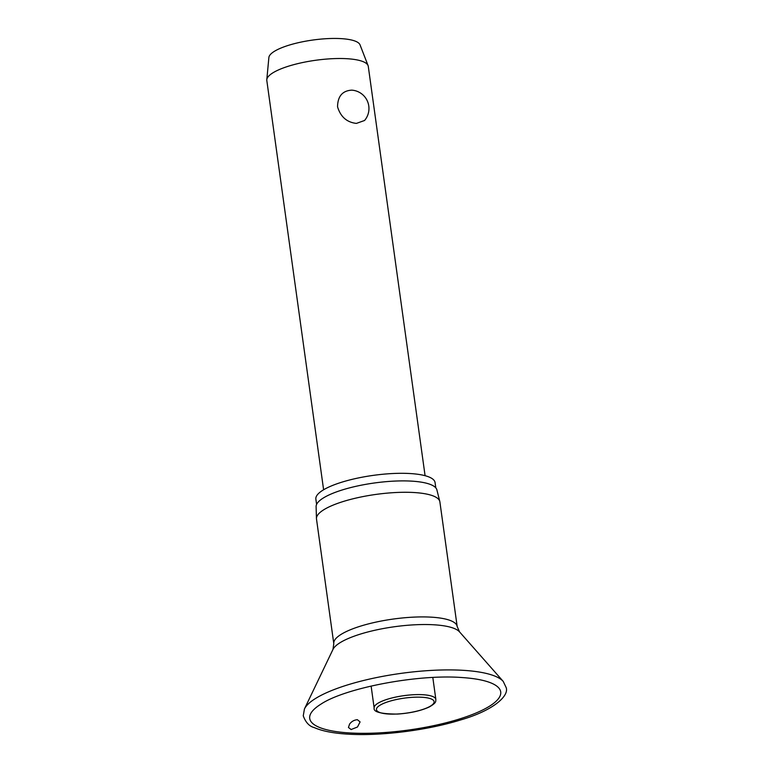 <?xml version="1.0" encoding="UTF-8"?>
<svg xmlns="http://www.w3.org/2000/svg" width="773" height="773" viewBox="0 0 773 773"><rect width="100%" height="100%" fill="white"/><g stroke="black" fill="none" stroke-linecap="round" stroke-linejoin="round"><path stroke-width="1.16" d="M357.416 719.721L360.092 721.914L357.493 726.997L351.116 729.528L348.449 727.47L349.589 724.069C351.628 721.383 354.237 719.934 357.416 719.721M332.989 649.397A64.806 16.851 172.1 0 1 434.455 624.816A64.806 16.851 172.1 0 1 459.51 631.841L457.181 626.536L439.885 501.899A62.284 16.194 172.1 0 0 439.798 501.445A62.284 16.194 172.1 0 0 414.531 492.556A62.284 16.194 172.1 0 0 349.976 499.571A62.284 16.194 172.1 0 0 316.457 518.567A62.284 16.194 172.1 0 0 316.495 519.021L333.791 643.658L332.989 649.397L304.436 708.976A101.814 26.475 172.1 0 1 463.848 670.365A101.814 26.475 172.1 0 1 503.213 681.39L506.199 687.641C509.214 696.183 492.72 710.774 460.389 720.011C426.976 730.446 379.698 736.331 347.087 734.089C333.086 733.21 322.186 731.055 314.379 727.635C309.364 726.388 305.654 722.446 303.258 715.808L304.436 708.976M439.798 501.445L436.89 489.879A60.999 15.866 172.1 0 0 412.144 481.164A60.999 15.866 172.1 0 0 348.932 488.034A60.999 15.866 172.1 0 0 316.109 506.634L316.457 518.567M435.808 487.869L435.073 482.594A60.178 15.644 172.1 0 0 410.579 473.569A60.178 15.644 172.1 0 0 347.473 480.545A60.178 15.644 172.1 0 0 315.867 499.136L316.601 504.411M425.082 475.685L368.286 66.42A51.221 13.325 172.1 0 0 368.083 65.628A51.221 13.325 172.1 0 0 347.435 58.738A51.221 13.325 172.1 0 0 295.102 64.304A51.221 13.325 172.1 0 0 266.801 79.677A51.221 13.325 172.1 0 0 266.811 80.498L323.607 489.773M351.802 90.141L351.995 90.161A18.436 18.436 0 0 1 364.556 120.491L356.411 123.4C346.855 122.347 340.564 116.81 337.55 106.809C337.714 96.258 342.468 90.702 351.802 90.141M368.083 65.628L360.034 44.853A46.1 11.991 172.1 0 0 341.463 38.65A46.1 11.991 172.1 0 0 294.349 43.665A46.1 11.991 172.1 0 0 268.878 57.502L266.801 79.677M348.952 732.901A96.422 25.074 172.1 0 0 470.554 715.199A96.422 25.074 172.1 0 0 485.946 681.216C479.675 679.399 471.646 678.182 461.858 677.535C417.729 674.056 345.135 687.97 320.998 704.106A96.422 25.074 172.1 0 0 348.952 732.901M457.181 626.536A62.284 16.194 172.1 0 0 431.827 617.192A62.284 16.194 172.1 0 0 366.499 624.41A62.284 16.194 172.1 0 0 333.791 643.658M380.045 702.097A31.142 8.097 172.1 0 0 374.151 707.962C373.137 711.952 380.867 713.991 397.351 714.078C410.173 713.208 420.792 710.851 429.218 707.005C437.305 702.367 435.479 701.101 435.846 699.401A31.142 8.097 172.1 0 0 423.169 694.734A31.142 8.097 172.1 0 0 380.045 702.097M388.297 714.01A29.094 7.566 172.1 0 0 428.58 707.121A29.094 7.566 172.1 0 0 422.251 697.275A29.094 7.566 172.1 0 0 381.959 704.164A29.094 7.566 172.1 0 0 388.297 714.01M459.51 631.841L503.213 681.39M432.812 677.486L435.846 699.401M371.117 686.047L374.151 707.962"/></g></svg>
